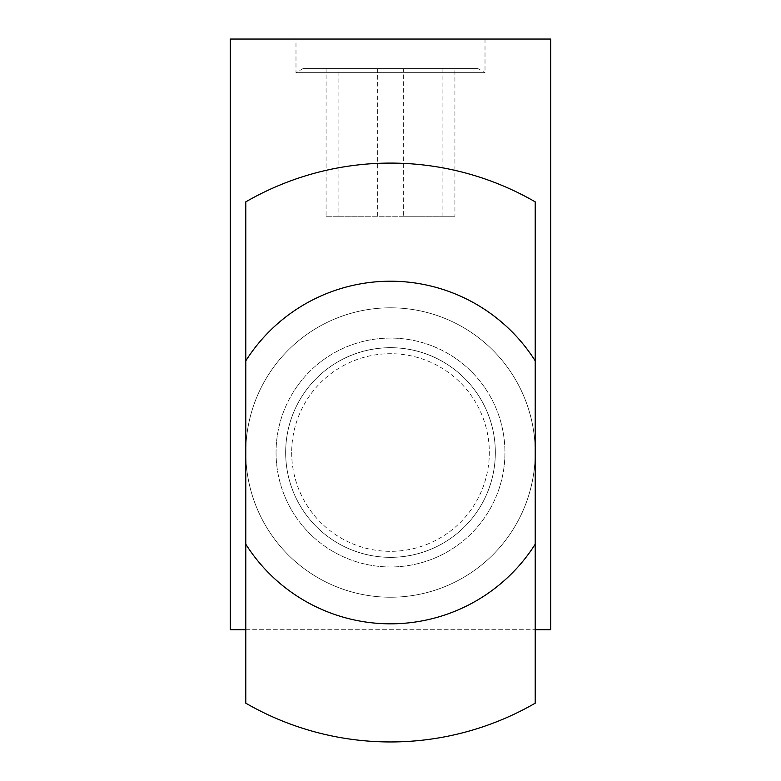 <?xml version="1.0" encoding="UTF-8"?>
<svg xmlns="http://www.w3.org/2000/svg" width="781" height="781" viewBox="0 0 781 781"><rect width="100%" height="100%" fill="white"/><g stroke="black" fill="none" stroke-linecap="round" stroke-linejoin="round"><path stroke-width="0.59" stroke-dasharray="3.9 2.93" d="M495.339 452.521C495.271 510.462 448.616 557.234 390.334 557.361C331.876 556.921 285.748 510.198 285.661 452.521C285.739 394.61 332.237 348.053 390.266 347.672C448.831 347.906 495.261 394.63 495.339 452.521A104.839 104.839 0 0 1 390.5 557.361A104.839 104.839 0 0 1 285.661 452.521C285.729 510.462 332.384 557.234 390.666 557.361C449.124 556.921 495.252 510.198 495.339 452.521C495.261 394.61 448.763 348.053 390.734 347.672C332.169 347.906 285.739 394.63 285.661 452.521A104.839 104.839 0 0 0 390.5 557.361A104.839 104.839 0 0 0 495.339 452.521A104.839 104.839 0 0 0 390.5 347.672A104.839 104.839 0 0 0 285.661 452.521A104.839 104.839 0 0 1 390.5 347.672A104.839 104.839 0 0 1 495.339 452.521M245.781 629.72L535.219 629.72M276.054 452.521A114.446 114.446 0 0 0 390.5 566.967A114.446 114.446 0 0 0 504.946 452.521A114.446 114.446 0 0 0 390.5 338.075A114.446 114.446 0 0 0 276.054 452.521A114.446 114.446 0 0 0 390.5 566.967A114.446 114.446 0 0 0 504.946 452.521A114.446 114.446 0 0 0 390.5 338.075A114.446 114.446 0 0 0 276.054 452.521M485.011 39.05L485.011 72.662L295.989 72.662L485.011 72.662L477.943 68.582L303.057 68.582L295.989 72.662L295.989 39.05L485.011 39.05L295.989 39.05M390.5 597.231A144.719 144.719 0 0 0 535.219 452.521A144.719 144.719 0 0 0 390.5 307.802A144.719 144.719 180 0 1 535.219 452.521A144.719 144.719 180 0 1 390.5 597.231A144.719 144.719 180 0 1 245.781 452.521A144.719 144.719 180 0 1 390.5 307.802A144.719 144.719 0 0 0 245.781 452.521A144.719 144.719 0 0 0 390.5 597.231M291.684 452.521A98.816 98.816 0 0 0 390.5 551.337A98.816 98.816 0 0 0 489.316 452.521A98.816 98.816 0 0 0 390.5 353.705A98.816 98.816 0 0 0 291.684 452.521M390.5 741.95A289.429 289.429 180 0 1 245.781 703.173L245.781 201.869A289.429 289.429 180 0 1 535.219 201.869L535.219 703.173A289.429 289.429 180 0 1 390.5 741.95M230.278 39.05L550.722 39.05M550.722 629.72L230.278 629.72M303.057 68.582L477.943 68.582M454.923 68.582L326.077 68.582L454.923 68.582L454.923 216.249L403.318 216.249L403.318 68.582M377.682 68.582L377.682 216.249L442.105 216.249L442.105 68.582M442.105 216.249L454.923 216.249M403.318 216.249L338.895 216.249L338.895 68.582M338.895 216.249L326.077 216.249L326.077 68.582M326.077 216.249L377.682 216.249"/><path stroke-width="1.17" d="M535.219 629.72L550.722 629.72L550.722 39.05L230.278 39.05L230.278 629.72L245.781 629.72M390.5 741.95A289.429 289.429 180 0 1 245.781 703.173L245.781 201.869A289.429 289.429 180 0 1 535.219 201.869L535.219 703.173A289.429 289.429 180 0 1 390.5 741.95M535.219 360.871A171.293 171.293 -0 0 0 245.781 360.871M245.781 544.172A171.293 171.293 -0 0 0 535.219 544.172"/></g></svg>
